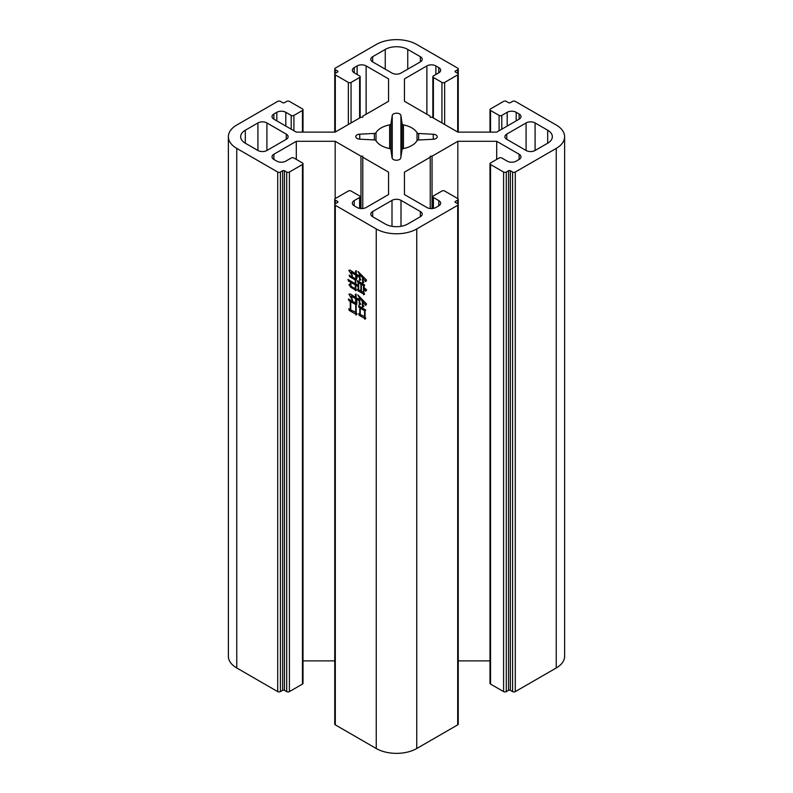 <?xml version="1.0" encoding="UTF-8"?>
<svg xmlns="http://www.w3.org/2000/svg" width="793" height="793" viewBox="0 0 793 793"><rect width="100%" height="100%" fill="white"/><g stroke="black" fill="none" stroke-linecap="round" stroke-linejoin="round"><path stroke-width="1.19" d="M374.346 139.925L359.735 139.172A4.352 2.518 180 0 1 355.77 136.664A4.352 2.518 180 0 1 359.754 134.166L374.365 133.442L374.365 139.925A1.913 1.1 180 0 1 375.525 140.242A1.913 1.1 180 0 1 375.981 140.678A21.639 12.49 180 0 0 389.551 148.539A1.913 1.1 180 0 1 390.285 148.806A1.913 1.1 180 0 1 390.84 149.49L392.079 157.926A4.352 2.518 180 0 0 396.411 160.226A4.352 2.518 180 0 0 400.752 157.936L402.061 149.51A1.913 1.1 180 0 1 403.359 148.559A21.639 12.49 180 0 0 416.989 140.728A1.913 1.1 180 0 1 418.635 139.984L418.654 133.502A1.913 1.1 180 0 1 417.019 132.758L417.019 140.678M418.654 133.502L433.265 134.255A4.352 2.518 180 0 1 435.952 134.988A4.352 2.518 180 0 1 437.23 136.763A4.352 2.518 180 0 1 433.246 139.271L418.635 139.984M390.939 150.164L390.939 123.926L392.248 115.491A4.352 2.518 180 0 1 395.092 113.349A4.352 2.518 180 0 1 399.662 113.934A4.352 2.518 180 0 1 400.921 115.5L402.16 123.936L402.16 149.243M403.449 148.539L403.449 124.888A21.639 12.49 180 0 1 411.795 127.881A21.639 12.49 180 0 1 417.019 132.758M348.751 308.764L350.268 309.647L350.268 301.429L348.91 300.646L348.434 298.981L356.989 303.917L356.186 304.839L356.186 312.868L357.068 314.117L356.027 314.999L355.462 313.929L349.227 310.43L348.751 308.764M355.789 275.082L350.992 272.306L352.429 275.815L348.831 270.512L349.951 270.046L355.789 273.872L355.542 271.067L356.265 270.651L356.265 274.15L359.467 276.004L359.467 274.061L357.94 271.434L366.574 280.107L365.692 281.634L363.055 278.264L363.055 280.841L363.858 282.229L362.579 282.873L362.579 277.798L359.943 274.616L359.943 278.303L360.825 279.83L359.467 280.524L359.467 277.203L356.265 275.349L357.147 278.075L355.789 278.769L355.789 275.082L356.82 274.477M335.31 205.298A1.913 1.1 180 0 1 334.745 204.515L334.745 724.088A1.913 1.1 0 0 0 335.31 724.871L335.31 205.298L376.249 228.939A28.637 16.534 0 0 0 416.751 228.939L457.69 205.298L457.69 724.871A1.913 1.1 0 0 0 458.255 724.088L458.255 204.515A1.913 1.1 180 0 1 457.69 205.298M335.31 724.871L376.249 748.513A28.637 16.534 0 0 0 416.751 748.513L457.69 724.871M348.989 284.628L350.833 283.289L351.071 286.293L355.304 288.741L355.304 284.955L348.514 281.119L347.949 279.414L355.304 283.755L355.304 279.969L349.713 276.737L349.148 275.121L356.503 279.364L355.789 280.157L355.789 284.033L358.178 285.411L358.178 282.457L357.227 280.613L364.582 284.856L363.937 287.443L366.653 289.941L365.692 291.229L363.937 288.087L363.937 292.895L364.661 294.134L363.62 294.738L363.214 293.767L358.02 290.862L357.544 289.286L358.178 289.663L358.178 286.61L355.789 285.232L355.789 288.92L356.503 290.169L355.462 290.763L355.066 289.802L350.833 287.353L348.989 284.628L350.754 283.914M358.664 313.661L359.784 314.306L359.784 307.932L358.505 305.811L365.692 309.964L365.058 310.985L365.058 317.16L365.86 318.271L364.899 319.282L364.334 318.221L359.219 315.366L358.664 313.661M355.621 298.703L351.15 296.116L352.588 300.458L348.91 294.272L350.189 293.906L355.621 297.415L355.383 294.411L356.107 293.995L356.107 297.692L359.298 299.536L359.298 297.593L357.782 294.877L366.574 304.016L365.613 305.394L362.897 301.885L362.897 304.661L363.937 306.455L362.421 307.06L362.421 301.429L359.784 298.148L359.784 302.579L360.746 304.244L359.298 304.889L359.298 300.825L356.107 298.981L357.068 302.401L355.621 302.946L355.621 298.703L356.741 298.059M457.69 69.695L457.69 73.333L455.44 72.024A1.269 0.734 180 0 1 455.073 71.509A1.269 0.734 180 0 1 455.44 70.993L457.69 69.695A1.913 1.1 0 0 0 458.255 68.912A1.913 1.1 0 0 0 457.69 68.129L416.751 44.487A28.637 16.534 180 0 0 376.249 44.487L335.31 68.129A1.913 1.1 180 0 0 334.745 68.912L334.745 74.106A1.913 1.1 180 0 1 335.31 73.333L335.31 69.695A1.913 1.1 180 0 1 334.745 68.912M506.291 172.041L508.541 170.743A1.269 0.734 180 0 1 510.335 170.743L512.585 172.041L512.585 691.615L510.335 690.316A1.269 0.734 0 0 0 508.541 690.316L506.291 691.615L506.291 172.041A1.913 1.1 180 0 1 503.595 172.041L503.595 691.615A1.913 1.1 0 0 0 506.291 691.615M490.54 684.081L490.54 164.508A1.913 1.1 180 0 1 489.985 163.735L489.985 683.298A1.913 1.1 0 0 0 490.54 684.081L503.595 691.615M458.255 660.876L489.985 660.876M303.015 660.876L334.745 660.876M302.46 684.081A1.913 1.1 0 0 0 303.015 683.298L303.015 163.735A1.913 1.1 180 0 1 302.46 164.508L302.46 684.081L289.405 691.615L289.405 172.041A1.913 1.1 180 0 1 286.709 172.041L286.709 691.615A1.913 1.1 0 0 0 289.405 691.615M286.709 691.615L284.459 690.316A1.269 0.734 0 0 0 282.665 690.316L280.415 691.615L280.415 172.041A1.913 1.1 180 0 1 277.709 172.041L277.709 691.615A1.913 1.1 0 0 0 280.415 691.615M293.906 130.736L293.906 115.411L302.46 110.475A1.913 1.1 180 0 0 303.015 109.702A1.913 1.1 180 0 0 302.46 108.919L289.405 101.385A1.913 1.1 180 0 0 286.709 101.385L284.459 102.684A1.269 0.734 180 0 1 282.665 102.684L280.415 101.385A1.913 1.1 180 0 0 277.709 101.385L236.76 125.026A28.637 16.534 0 0 0 228.374 136.713L228.374 656.287A28.637 16.534 0 0 0 236.76 667.974L277.709 691.615M512.585 691.615A1.913 1.1 0 0 0 515.291 691.615L556.24 667.974A28.637 16.534 0 0 0 564.626 656.287L564.626 136.713A28.637 16.534 0 0 0 556.24 125.026L515.291 101.385A1.913 1.1 180 0 0 512.585 101.385L510.335 102.684A1.269 0.734 180 0 1 508.541 102.684L506.291 101.385A1.913 1.1 180 0 0 503.595 101.385L490.54 108.919A1.913 1.1 180 0 0 489.985 109.702L489.985 132.124M376.011 140.728L376.011 132.699A1.913 1.1 180 0 1 374.365 133.442M376.011 132.699A21.639 12.49 180 0 1 389.641 124.868L389.641 148.559M390.939 123.926A1.913 1.1 180 0 1 389.641 124.868M403.449 124.888A1.913 1.1 180 0 1 402.16 123.936M526.086 122.945A6.364 3.678 180 0 1 535.087 122.945L547.685 130.221A15.91 9.189 180 0 1 552.344 136.713A15.91 9.189 180 0 1 547.685 143.206L535.087 150.482A6.364 3.678 180 0 1 526.086 150.482L506.737 139.31A6.364 3.678 180 0 1 504.873 136.713A6.364 3.678 180 0 1 506.737 134.116L526.086 122.945L526.086 150.482M420.349 56.7A6.364 3.678 180 0 1 422.213 59.297A6.364 3.678 180 0 1 420.349 61.894L401 73.065A6.364 3.678 180 0 1 392 73.065L372.651 61.894A6.364 3.678 180 0 1 370.787 59.297A6.364 3.678 180 0 1 372.651 56.7L385.249 49.424A15.91 9.189 180 0 1 407.751 49.424L420.349 56.7L420.349 61.894M266.914 150.482A6.364 3.678 180 0 1 257.913 150.482L245.315 143.206A15.91 9.189 180 0 1 240.656 136.713A15.91 9.189 180 0 1 245.315 130.221L257.913 122.945A6.364 3.678 180 0 1 266.914 122.945L286.263 134.116A6.364 3.678 180 0 1 288.127 136.713A6.364 3.678 180 0 1 286.263 139.31L266.914 150.482L266.914 122.945M372.651 216.727A6.364 3.678 180 0 1 370.787 214.13A6.364 3.678 180 0 1 372.651 211.533L392 200.361A6.364 3.678 180 0 1 401 200.361L420.349 211.533A6.364 3.678 180 0 1 422.213 214.13A6.364 3.678 180 0 1 420.349 216.727L407.751 224.003A15.91 9.189 180 0 1 385.249 224.003L372.651 216.727L372.651 211.533M515.291 691.615L515.291 172.041A1.913 1.1 180 0 1 512.585 172.041M515.291 172.041L556.24 148.4A28.637 16.534 0 0 0 564.626 136.713M490.54 132.124L490.54 110.475A1.913 1.1 180 0 1 489.985 109.702M490.54 110.475L499.094 115.411L499.094 130.736M501.791 129.18L501.791 115.411A1.913 1.1 180 0 1 499.094 115.411M501.791 115.411L507.193 112.299A6.364 3.678 180 0 1 516.193 112.299L519.118 113.984A6.364 3.678 180 0 1 520.981 116.581A6.364 3.678 180 0 1 519.118 119.178L496.696 132.124L457.839 132.124L432.056 117.235L430.242 117.235L430.252 116.194L404.45 101.296L404.45 78.864L426.872 65.928A6.364 3.678 180 0 1 435.872 65.928L438.797 67.613A6.364 3.678 180 0 1 440.66 70.21A6.364 3.678 180 0 1 438.797 72.807L433.394 75.93A1.913 1.1 180 0 0 432.839 76.703L432.839 117.691M433.394 118.008L433.394 77.486A1.913 1.1 180 0 1 432.839 76.703M433.394 77.486L441.949 82.422L441.949 122.945M444.645 124.501L444.645 82.422A1.913 1.1 180 0 1 441.949 82.422M444.645 82.422L457.69 74.889L457.69 132.034M457.69 73.333A1.913 1.1 180 0 1 458.255 74.106A1.913 1.1 180 0 1 457.69 74.889M335.31 69.695L337.56 70.993A1.269 0.734 180 0 1 337.927 71.509A1.269 0.734 180 0 1 337.56 72.024L335.31 73.333M335.31 132.034L335.31 74.889A1.913 1.1 180 0 1 334.745 74.106L334.745 132.124M335.31 74.889L348.355 82.422L348.355 124.501M351.051 122.945L351.051 82.422A1.913 1.1 180 0 1 348.355 82.422M351.051 82.422L359.606 77.486L359.606 118.008M354.203 72.807L354.203 67.613A6.364 3.678 180 0 0 352.34 70.21A6.364 3.678 180 0 0 354.203 72.807L359.606 75.93A1.913 1.1 180 0 1 360.161 76.703A1.913 1.1 180 0 1 359.606 77.486M354.203 67.613L357.128 65.928A6.364 3.678 180 0 1 366.128 65.928L388.55 78.864L388.55 101.296L362.758 116.194L362.758 117.235L360.954 117.235L335.161 132.124L296.304 132.124L273.882 119.178A6.364 3.678 180 0 1 272.019 116.581A6.364 3.678 180 0 1 273.882 113.984L273.882 119.178M276.807 120.863L276.807 112.299L273.882 113.984M276.807 112.299A6.364 3.678 180 0 1 285.807 112.299L291.209 115.411L291.209 129.18M293.906 115.411A1.913 1.1 180 0 1 291.209 115.411M228.374 136.713A28.637 16.534 0 0 0 236.76 148.4L277.709 172.041M280.415 172.041L282.665 170.743A1.269 0.734 180 0 1 284.459 170.743L286.709 172.041M289.405 172.041L302.46 164.508M273.882 159.443L273.882 154.248A6.364 3.678 180 0 0 272.019 156.845A6.364 3.678 180 0 0 273.882 159.443L276.807 161.138A6.364 3.678 180 0 0 285.807 161.138L291.209 158.015A1.913 1.1 180 0 1 293.906 158.015L302.46 162.952A1.913 1.1 180 0 1 303.015 163.735M273.882 154.248L296.304 141.303L335.161 141.303L360.974 156.211L362.758 156.201L362.778 157.252L388.55 172.131L388.55 194.563L366.128 207.508A6.364 3.678 180 0 1 357.128 207.508L354.203 205.813A6.364 3.678 180 0 1 352.34 203.216A6.364 3.678 180 0 1 354.203 200.619L359.606 197.507L359.606 208.39M335.31 200.104L337.56 201.402A1.269 0.734 180 0 1 337.927 201.918A1.269 0.734 180 0 1 337.56 202.443L335.31 203.742L335.31 200.104A1.913 1.1 180 0 1 334.745 199.321A1.913 1.1 180 0 1 335.31 198.547L348.355 191.014A1.913 1.1 180 0 1 351.051 191.014L359.606 195.94A1.913 1.1 180 0 1 360.161 196.723A1.913 1.1 180 0 1 359.606 197.507M334.745 199.321L334.745 204.515A1.913 1.1 180 0 1 335.31 203.742M457.69 203.742A1.913 1.1 180 0 1 458.255 204.515L458.255 199.321A1.913 1.1 180 0 1 457.69 200.104L457.69 203.742L455.44 202.443A1.269 0.734 180 0 1 455.073 201.918A1.269 0.734 180 0 1 455.44 201.402L457.69 200.104M433.394 208.39L433.394 197.507A1.913 1.1 180 0 1 432.839 196.723A1.913 1.1 180 0 1 433.394 195.94L441.949 191.014A1.913 1.1 180 0 1 444.645 191.014L457.69 198.547A1.913 1.1 180 0 1 458.255 199.321M433.394 197.507L438.797 200.619A6.364 3.678 180 0 1 440.66 203.216A6.364 3.678 180 0 1 438.797 205.813L435.872 207.508A6.364 3.678 180 0 1 426.872 207.508L404.45 194.563L404.45 172.131L430.242 157.242L430.242 156.201L432.046 156.201L457.839 141.303L496.696 141.303L519.118 154.248A6.364 3.678 180 0 1 520.981 156.845A6.364 3.678 180 0 1 519.118 159.443L516.193 161.138A6.364 3.678 180 0 1 507.193 161.138L501.791 158.015A1.913 1.1 180 0 0 499.094 158.015L490.54 162.952A1.913 1.1 180 0 0 489.985 163.735M490.54 164.508L503.595 172.041M496.696 159.403L496.696 141.303M457.839 198.637L457.839 141.303M432.046 208.559L432.046 156.201M430.242 157.242L430.242 208.519M404.45 194.563L404.45 172.131M388.55 194.563L388.55 172.131M362.778 208.519L362.778 157.252M360.974 156.211L360.974 208.559M335.161 198.637L335.161 141.303M296.304 159.403L296.304 141.303M388.55 101.296L388.55 78.864M404.45 101.296L404.45 78.864M430.252 117.235L430.252 116.194M362.758 208.519L362.758 156.201M356.344 284.35L355.304 284.955M349.663 280.454L348.514 281.119M356.424 279.324L355.304 279.969M350.774 276.123L349.713 276.737M359.239 281.852L358.178 282.457M358.763 281.574L357.702 282.179M364.136 293.232L363.214 293.767M359.14 290.218L358.02 290.862M356.82 284.628L355.789 285.232M355.988 289.267L355.066 289.802M351.864 286.749L350.833 287.353M363.462 292.706L363.462 285.51L361.38 284.31L361.38 291.507L363.937 292.429M364.582 284.856L363.462 285.51M362.431 283.696L361.38 284.31M360.904 291.229L360.904 284.033L358.664 282.734L358.664 289.941L361.38 290.952M361.945 283.428L360.904 284.033M359.715 282.13L358.664 282.734M352.033 271.712L350.992 272.306M356.265 270.651L355.542 271.067M366.316 279.889L365.216 280.524M363.888 277.788L363.055 278.264M363.818 282.159L362.579 282.873M363.392 277.332L362.579 277.798M360.785 279.76L359.467 280.524M357.306 274.755L356.265 275.349M357.108 278.006L355.789 278.769M360.914 307.278L359.784 307.932M360.052 306.762L358.902 307.426M365.385 317.616L364.334 318.221M360.418 314.672L359.219 315.366M364.582 317.071L364.582 310.707L360.26 308.209L360.26 314.583L365.058 316.794M365.603 310.113L364.582 310.707M361.39 307.565L360.26 308.209M351.398 300.775L350.268 301.429M350.06 299.982L348.91 300.646M356.513 313.334L355.462 313.929M350.754 309.548L349.227 310.43M355.71 312.779L355.71 304.562L350.754 301.707L350.754 309.914L356.186 312.501M356.9 303.878L355.71 304.562M351.874 301.053L350.754 301.707M352.27 295.472L351.15 296.116M356.107 293.995L355.383 294.411M359.794 297.316L359.298 297.593M366.197 303.679L365.137 304.284M363.729 301.409L362.897 301.885M363.818 306.247L362.421 307.06M363.253 300.944L362.421 301.429M360.29 297.861L359.784 298.148M360.656 304.106L359.298 304.889M357.227 298.337L356.107 298.981M356.949 302.192L355.621 302.946M400.921 156.875L400.921 115.5M376.249 228.939L376.249 748.513M359.754 139.172L359.754 134.166M433.265 134.255L433.265 139.261M392.248 115.491L392.248 158.431M547.685 143.206L547.685 130.221M535.087 150.482L535.087 122.945M506.737 139.31L506.737 134.116M407.751 69.169L407.751 49.424M385.249 69.169L385.249 49.424M372.651 61.894L372.651 56.7M245.315 130.221L245.315 143.206M286.263 134.116L286.263 139.31M257.913 122.945L257.913 150.482M392 200.361L392 226.312M420.349 211.533L420.349 216.727M401 226.312L401 200.361M519.118 154.248L519.118 159.443M416.751 748.513L416.751 228.939M236.76 667.974L236.76 148.4M302.46 110.475L302.46 132.124M366.128 114.242L366.128 65.928M426.872 65.928L426.872 114.242M556.24 148.4L556.24 667.974M455.44 72.024L455.44 70.993M357.128 74.492L357.128 65.928M435.872 65.928L435.872 74.492M519.118 119.178L519.118 113.984M508.541 170.743L508.541 690.316M438.797 200.619L438.797 205.813M455.44 202.443L455.44 201.402M337.56 201.402L337.56 202.443M354.203 205.813L354.203 200.619M284.459 690.316L284.459 170.743M282.665 170.743L282.665 690.316M285.807 126.067L285.807 112.299M337.56 70.993L337.56 72.024M438.797 67.613L438.797 72.807M516.193 120.863L516.193 112.299M507.193 112.299L507.193 126.067M510.335 690.316L510.335 170.743M458.255 68.912L458.255 132.124M432.839 196.723L432.839 208.48M360.161 196.723L360.161 208.48M303.015 109.702L303.015 132.124M360.161 76.703L360.161 117.691"/></g></svg>
